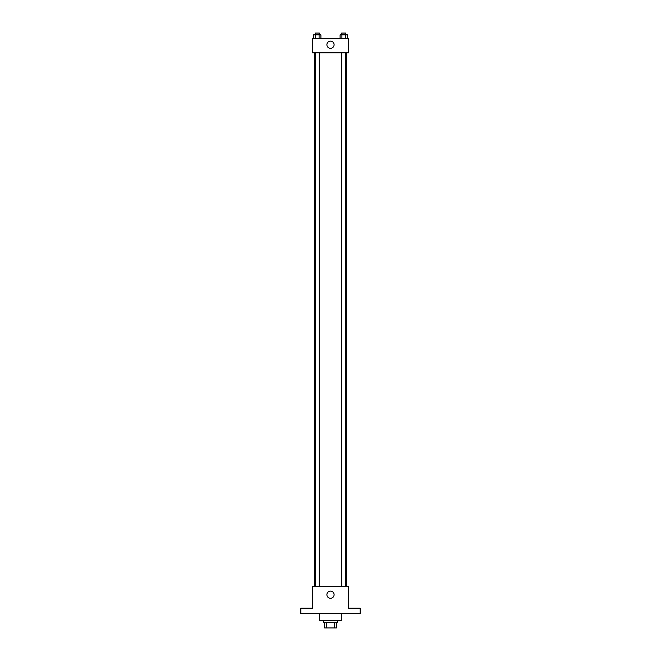 <?xml version="1.0" encoding="UTF-8"?>
<svg xmlns="http://www.w3.org/2000/svg" width="661" height="661" viewBox="0 0 661 661"><rect width="100%" height="100%" fill="white"/><g stroke="black" fill="none" stroke-linecap="round" stroke-linejoin="round"><path stroke-width="0.99" d="M334.284 622.555L334.284 627.95L324.658 627.95L324.658 622.555M334.284 627.95L336.342 627.95L336.342 622.555L336.342 627.95M337.688 620.762L337.688 622.555L323.312 622.555L323.312 620.762M326.716 622.555L326.716 627.95M319.717 613.573L319.717 620.762L341.283 620.762L341.283 613.573M360.154 613.573L300.846 613.573L300.846 608.178L312.529 608.178L312.529 586.613L348.471 586.613L348.471 608.178L360.154 608.178L360.154 613.573M334.094 594.702A3.594 3.594 0 0 1 328.699 597.817A3.594 3.594 0 0 1 328.699 591.587A3.594 3.594 0 0 1 334.094 594.702M346.678 52.822L346.678 586.613M341.704 586.613L341.704 52.822M319.296 52.822L319.296 586.613M348.471 52.822L312.529 52.822L312.529 38.445L348.471 38.445L348.471 52.822M334.094 44.733A3.594 3.594 0 0 1 328.699 47.848A3.594 3.594 0 0 1 328.699 41.618A3.594 3.594 0 0 1 334.094 44.733M347.364 38.445L347.364 34.851L340.093 34.851L340.093 38.445M345.546 34.851L345.546 38.445M341.911 34.851L341.911 38.445M341.704 34.851L341.704 33.05L345.744 33.05L345.744 34.851M320.907 38.445L320.907 34.851L313.636 34.851L313.636 38.445M319.089 34.851L319.089 38.445M315.454 34.851L315.454 38.445M315.256 34.851L315.256 33.05L319.296 33.05L319.296 34.851M314.322 52.822L314.322 586.613M345.744 586.613L345.744 52.822M315.256 52.822L315.256 586.613"/></g></svg>
